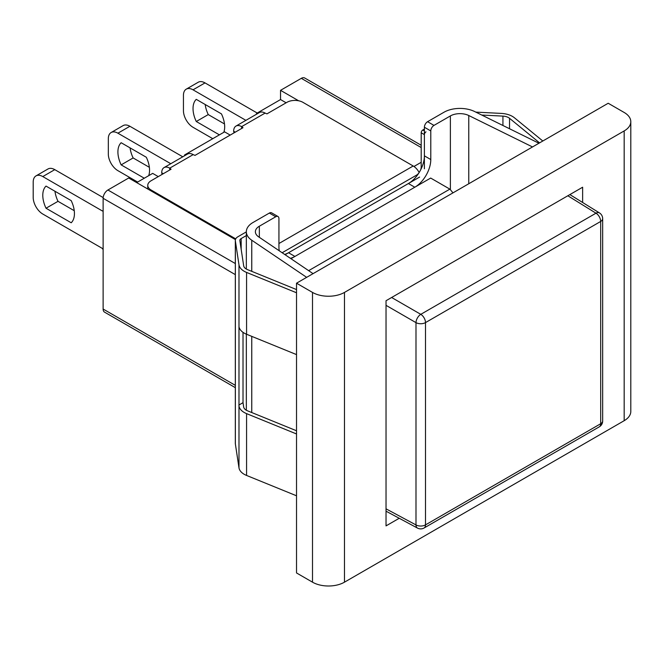 <?xml version="1.0" encoding="UTF-8"?>
<svg xmlns="http://www.w3.org/2000/svg" width="664" height="664" viewBox="0 0 664 664"><rect width="100%" height="100%" fill="white"/><g stroke="black" fill="none" stroke-linecap="round" stroke-linejoin="round"><path stroke-width="1" d="M256.428 114.274L256.57 113.403L280.54 99.558L280.54 90.329L301.315 78.335A6.781 3.918 -60 0 1 304.71 78.003L421.192 145.25M184.501 155.799L184.642 154.928L224.598 131.854L230.192 135.091M136.693 182.608L152.678 173.379L158.273 176.616M235.322 387.651L104.53 312.138A6.781 3.918 -60 0 1 103.127 309.034L103.127 198.295A6.781 3.918 -60 0 1 107.925 189.995L128.7 177.993L235.429 239.613M413.962 166.481L421.192 162.306M185.322 155.326L184.642 154.928M257.25 113.801L256.57 113.403M280.54 99.558L286.134 102.787M280.54 90.329L298.634 100.779M103.127 210.571L102.405 210.986L42.786 176.566A13.562 7.827 -120 0 0 36.005 175.894A13.562 7.827 -120 0 0 33.2 182.102L33.2 197.424A13.562 7.827 -120 0 0 42.786 214.032L102.405 248.452L103.127 249.697M46.023 186.094L71.197 200.628A22.377 12.923 60 0 1 71.197 222.772L46.023 208.239A22.377 12.923 60 0 1 46.023 186.094M36.005 175.894L47.999 168.971A13.562 7.827 -120 0 1 54.78 169.644L103.161 197.582M46.023 208.239L58.017 201.325L74.252 210.695M58.017 201.325A22.377 12.923 60 0 1 54.963 191.249M137.647 182.06L117.91 170.665A13.562 7.827 60 0 1 108.323 154.048L108.323 138.734A13.562 7.827 60 0 1 111.129 132.526A13.562 7.827 60 0 1 117.91 133.198L170.781 163.718M144.279 178.226L121.147 164.871L133.132 157.949L149.375 167.328M148.686 175.686A22.377 12.923 -120 0 0 146.321 157.26L121.147 142.727A22.377 12.923 -120 0 0 121.147 164.871M182.766 156.795L129.895 126.276L117.91 133.198M111.129 132.526L123.114 125.604A13.562 7.827 60 0 1 129.895 126.276M130.078 147.881A22.377 12.923 -120 0 0 133.132 157.949M257.2 113.029L205.018 82.9A13.562 7.827 -120 0 0 198.237 82.236L186.252 89.15A13.562 7.827 -120 0 0 183.438 95.359L183.438 110.68A13.562 7.827 -120 0 0 193.033 127.289L212.77 138.685M219.402 134.858L196.27 121.504L208.255 114.582L224.498 123.952M208.255 114.582A22.377 12.923 60 0 1 205.201 104.514M205.018 82.9L193.033 89.823A13.562 7.827 -120 0 0 186.252 89.15M193.033 89.823L245.904 120.35M196.27 121.504A22.377 12.923 60 0 1 196.27 99.351L221.444 113.884A22.377 12.923 60 0 1 223.801 132.319M278.938 243.514L413.199 166A11.305 6.524 60 0 1 419.158 172.524M235.728 238.866L151.077 189.995L151.077 190.917M413.199 166L302.917 102.331A11.305 6.524 0 0 0 286.931 102.331L266.953 113.859L265.094 113.087L241.638 126.633L242.982 127.704L195.033 155.384L193.174 154.612L169.718 168.158L169.718 170.001M163.319 173.694L161.725 172.773A11.305 6.524 -120 0 1 164.066 167.594A11.305 6.524 -120 0 1 169.718 168.158L171.055 169.229L151.077 180.766A11.305 6.524 0 0 0 147.765 185.38A11.305 6.524 0 0 0 151.077 189.995M164.066 167.594L187.522 154.056A11.305 6.524 60 0 1 193.174 154.612M161.725 172.773L162.099 174.4M235.247 132.169L233.653 131.248A11.305 6.524 -120 0 1 235.994 126.069A11.305 6.524 -120 0 1 241.638 126.633L241.638 128.476M234.018 132.875L233.653 131.248M235.994 126.069L259.45 112.531A11.305 6.524 60 0 1 265.094 113.087M259.35 237.33L259.35 226.216L275.743 216.754A4.524 2.606 -60 0 1 278.008 216.53A4.524 2.606 -60 0 1 278.938 218.597L278.938 247.207A22.601 13.048 120 0 0 279.287 250.801M259.35 226.216A13.562 7.827 0 0 0 255.383 231.753A13.562 7.827 0 0 0 258.628 236.841L313.068 273.643M306.66 277.344L251.756 240.227A22.601 13.048 180 0 1 246.336 231.753A22.601 13.048 180 0 1 252.959 222.523L269.352 213.061A4.524 2.606 -60 0 1 271.609 212.837L278.008 216.53M290.375 258.296A22.601 13.048 120 0 0 294.924 256.437L414.801 187.223A22.601 13.048 120 0 0 430.787 159.543L430.787 130.933A4.524 2.606 -60 0 1 433.982 125.396L450.375 115.934L450.375 189.713M284.657 254.428A22.601 13.048 120 0 0 288.533 252.743L408.41 183.53A22.601 13.048 120 0 0 424.387 155.849L424.387 127.239A4.524 2.606 -60 0 1 427.583 121.703L443.975 112.241A22.601 13.048 180 0 1 474.644 111.544L538.927 143.241M532.511 146.943L468.767 115.519A13.562 7.827 0 0 0 450.375 115.934M475.797 112.116L501.237 113.403A18.086 10.441 180 0 1 512.45 116.416A18.086 10.441 180 0 1 514.434 117.785L542.803 141M539.566 142.876L509.537 118.3A9.039 5.221 0 0 0 502.93 116.109L481.715 115.038M420.544 170.075A6.781 3.918 120 0 0 421.192 166.921L421.192 132.775A2.258 1.303 -60 0 1 422.794 130.011L424.387 129.09M282.15 252.735L416.394 175.23A6.781 3.918 120 0 0 418.801 173.096M296.526 292.774L246.576 272.431A18.086 10.441 180 0 1 238.982 264.812L235.355 240.866A9.039 5.221 180 0 1 235.322 240.409A9.039 5.221 180 0 1 237.969 236.716L246.336 231.885M424.387 168.772L424.387 134.626A2.258 1.303 -60 0 1 425.989 131.854M419.598 177.072L285.097 254.727M246.336 235.579L241.165 238.559A4.524 2.606 0 0 0 239.845 240.409A4.524 2.606 0 0 0 239.862 240.634L243.671 265.791A9.039 5.221 0 0 0 247.464 269.601L296.526 289.579M235.322 240.409L235.322 443.419A9.039 5.221 0 0 0 235.355 443.876L238.982 467.829A18.086 10.441 0 0 0 246.576 475.449L296.526 495.792M296.526 433.966L246.576 413.622A18.086 10.441 180 0 1 238.982 406.003L238.982 326.638A18.086 10.441 0 0 0 246.576 334.258L296.526 354.601M238.849 405.082L243.016 402.674L243.016 332.349M243.016 402.674L243.671 406.982A9.039 5.221 0 0 0 247.464 410.792L296.526 430.77M417.498 528.087A6.781 6.781 0 0 0 424.097 527.988L599.285 426.844A6.781 3.918 -120 0 0 600.688 423.74L425.499 524.884L425.499 322.596L600.688 221.452A6.781 3.918 0 0 0 602.671 218.68A6.781 6.781 0 0 0 599.467 212.92A6.781 3.918 121.8 0 0 595.981 213.194L420.793 314.338A6.781 3.776 120 0 0 415.996 322.638L415.996 524.933A6.781 3.918 118.2 0 0 417.498 528.087L386.033 511.189M308.652 270.655L449.86 189.132A129.97 75.04 -60 0 1 452.931 192.892M449.86 189.132L430.679 178.06L290.981 258.711M296.526 572.949L296.526 283.196L312.503 292.417A22.601 13.048 180 0 0 344.475 292.417L344.475 582.179A22.601 13.048 180 0 1 312.503 582.179L296.526 572.949M344.475 582.179L624.177 420.694A22.601 13.048 180 0 0 630.8 411.464L630.8 121.703A22.601 13.048 180 0 0 624.177 112.473L608.199 103.252L296.526 283.196M630.8 121.703A22.601 13.048 180 0 1 624.177 130.933L344.475 292.417M582.627 202.487L582.627 187.223L386.033 300.726L386.033 525.888L399.222 518.277M421.192 147.541L301.315 78.335M107.925 189.995L235.322 263.55M235.322 274.622L103.127 198.295M103.127 309.034L235.322 385.352M54.78 169.644L42.786 176.566M275.743 216.754L269.352 213.061M294.924 256.437L288.533 252.743M251.756 240.227L251.756 271.352M251.756 336.366L251.756 412.535M468.767 183.745L468.767 115.519M427.583 121.703L433.982 125.396M430.787 130.933L424.387 127.239M430.787 159.543L424.387 155.849M408.41 183.53L414.801 187.223M422.794 130.011L424.387 130.933M502.93 116.109L502.93 125.496M424.387 134.626L421.192 132.775M241.165 249.257L241.165 238.559M235.355 240.866L235.355 443.876M238.982 467.829L238.982 406.003M238.982 326.638L238.982 264.812M246.576 413.622L246.576 475.449M246.576 272.431L246.576 334.258M416.394 175.23L417.05 175.603M421.847 167.303L421.192 166.921M509.537 128.75L509.537 118.3M424.097 527.988A6.781 3.918 -120 0 0 425.499 524.884A6.781 3.918 180 0 1 415.996 524.933L386.033 508.84M386.033 305.34L415.996 322.638A6.781 3.918 0 0 0 425.499 322.596A6.781 3.918 -120 0 0 420.793 314.338L391.619 297.497M567.836 195.764L595.981 213.194A6.781 3.918 -120 0 1 600.688 221.452L600.688 423.74A6.781 3.918 180 0 0 602.671 420.968L602.671 218.68M312.503 582.179L312.503 292.417M624.177 420.694L624.177 130.933M147.765 189.008L147.765 185.38M246.336 410.244L246.336 334.158M246.336 269.061L246.336 231.753M599.467 212.92L569.87 194.585M599.285 426.844A6.781 6.781 0 0 0 602.671 420.968"/></g></svg>
